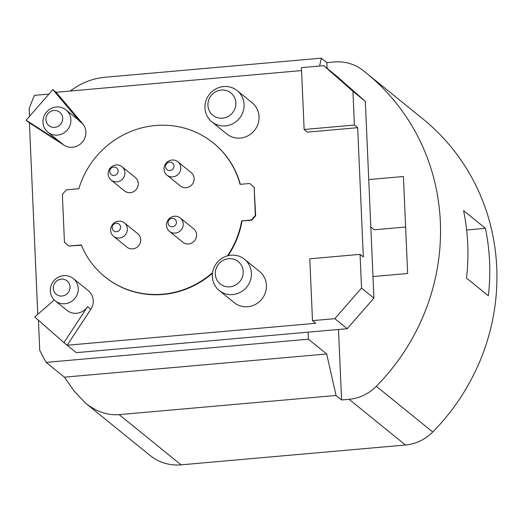 <?xml version="1.0" encoding="UTF-8"?>
<svg xmlns="http://www.w3.org/2000/svg" width="523" height="523" viewBox="0 0 523 523"><rect width="100%" height="100%" fill="white"/><g stroke="black" fill="none" stroke-linecap="round" stroke-linejoin="round"><path stroke-width="0.78" d="M405.613 227.015L374.291 229.787L370.814 226.969M46.142 362.374L64.401 377.168L74.037 390.962L85.582 403.181L150.193 455.553A45.932 43.925 -51 0 0 181.076 464.842L405.482 445.008A43.063 41.18 -51 0 0 432.737 432.018A215.313 205.905 -51 0 0 422.852 118.891L366.446 73.174A215.313 205.905 129 0 1 376.331 386.301A43.063 41.18 129 0 1 349.083 399.291L341.578 399.958L336.034 395.466L326.679 353.986L308.42 339.185L46.142 362.374A289.494 276.844 129 0 1 39.735 350.299L38.421 320.207M365.329 101.364L352.94 91.322L323.783 65.682L336.171 75.724L365.329 101.364L373.919 298.123L347.213 328.706L308.112 332.157L308.42 339.185M308.112 332.157L76.286 352.652L63.898 342.611L34.74 316.971L54.255 299.954M29.523 116.348L29.177 108.438A289.494 276.844 129 0 1 34.485 95.336L48.992 94.055M319.586 66.048L321.312 58.158L104.404 77.326C92.055 78.581 80.692 83.144 70.317 91.015M366.446 73.174A215.313 205.905 129 0 0 362.524 70.075A43.063 41.18 129 0 0 334.354 61.982L326.849 62.649L321.312 58.158M85.582 403.181C96.291 411.647 107.477 415.465 119.133 414.634L336.034 395.466M326.849 62.649L327.104 68.369M368.741 179.572L403.41 176.513L407.646 273.483L372.977 276.549M338.499 329.47L341.578 399.958M466.509 278.086L488.358 295.789A215.313 205.905 129 0 0 485.409 228.329L463.568 210.625A215.313 205.905 -51 0 1 466.509 278.086M466.647 229.989L485.409 228.329M64.401 377.168L326.679 353.986M352.94 91.322L354.411 125.049L357.673 127.69L363.322 256.996L360.059 254.355L309.786 258.793L312.486 320.638L315.742 323.279L67.16 345.252L90.825 309.302A14.356 13.729 -51 0 0 88.322 290.703L73.325 278.55A14.356 13.729 129 0 1 78.254 288.461L78.254 288.461A14.356 13.729 129 0 1 70.442 302.085A14.356 13.729 129 0 1 55.248 300.849A14.356 13.729 129 0 1 55.418 279.197A14.356 13.729 129 0 1 73.325 278.55M373.919 298.123L361.53 288.081L360.059 254.355M347.213 328.706L334.825 318.664L312.486 320.638M361.53 288.081L334.825 318.664M55.248 300.849L66.983 310.361A14.356 13.729 -51 0 0 87.563 306.655L63.898 342.611M70.056 286.846A8.61 8.237 129 0 1 57.805 295.26A8.61 8.237 129 0 1 57.17 280.655A8.61 8.237 129 0 1 70.056 286.846M323.783 65.682L301.438 67.657L304.138 129.495L307.4 132.136L357.673 127.69M37.774 314.33L29.412 122.846L64.035 145.185A14.356 13.729 -51 0 0 82.229 142.263A14.356 13.729 -51 0 0 82.726 123.781L56.111 92.27L301.562 70.572M219.215 290.494L234.212 302.654A20.096 19.22 -51 0 0 247.725 306.72A20.096 19.22 -51 0 0 266.423 285.31A20.096 19.22 -51 0 0 259.519 271.43L244.522 259.271A20.096 19.22 129 0 1 251.426 273.156A20.096 19.22 129 0 1 240.488 292.226A20.096 19.22 129 0 1 219.215 290.494A20.096 19.22 129 0 1 216.94 262.781A20.096 19.22 129 0 1 244.522 259.271M211.854 121.839L226.851 133.999A20.096 19.22 -51 0 0 254.433 130.489A20.096 19.22 -51 0 0 252.158 102.776L237.161 90.616A20.096 19.22 129 0 1 239.436 118.329A20.096 19.22 129 0 1 211.854 121.839A20.096 19.22 129 0 1 204.957 107.96A20.096 19.22 129 0 1 223.648 86.557A20.096 19.22 129 0 1 237.161 90.616M240.319 184.331A86.125 82.359 -51 0 0 213.626 143.217L213.299 142.949A86.125 82.359 -51 0 0 78.842 188.731L66.369 189.829L62.361 194.419L64.447 242.208L68.82 246.052L81.294 244.947A86.125 82.359 129 0 0 104.835 276.759A86.125 82.359 129 0 0 212.541 272.653M254.446 187.607L249.746 183.501L254.119 187.345L255.342 215.456L251.341 220.039L251.668 220.307L255.669 215.718L254.119 187.345M251.668 220.307L241.665 220.896A86.125 82.359 129 0 1 227.413 255.865M104.835 276.759L105.162 277.027A86.125 82.359 -51 0 0 212.456 273.281M228.028 255.708A86.125 82.359 -51 0 0 241.992 221.157M81.411 245.228L68.82 246.052M56.111 92.27L52.856 89.629L79.463 121.133A14.356 13.729 -51 0 0 77.698 119.407L65.963 109.895A14.356 13.729 129 0 1 67.728 111.621A14.356 13.729 129 0 1 70.886 119.806L70.886 119.806A14.356 13.729 129 0 1 63.074 133.43A14.356 13.729 129 0 1 47.887 132.195A14.356 13.729 129 0 1 46.259 112.399A14.356 13.729 129 0 1 65.963 109.895M29.412 122.846L26.15 120.205L52.856 89.629M47.887 132.195L59.622 141.707A14.356 13.729 -51 0 0 60.773 142.544L26.15 120.205M62.695 118.191A8.61 8.237 129 0 1 50.443 126.605A8.61 8.237 129 0 1 49.809 111.994A8.61 8.237 129 0 1 62.695 118.191M304.138 129.495L354.411 125.049M243.228 271.535A14.356 13.729 129 0 1 222.811 285.558A14.356 13.729 129 0 1 221.752 261.219A14.356 13.729 129 0 1 243.228 271.535M221.288 90.061A14.356 13.729 129 0 1 235.866 102.881A14.356 13.729 129 0 1 222.51 118.172A14.356 13.729 129 0 1 207.932 105.352A14.356 13.729 129 0 1 221.288 90.061M168.06 222.916A4.308 4.119 129 0 1 172.067 218.333A4.308 4.119 129 0 1 176.441 222.177A4.308 4.119 129 0 1 172.433 226.766A4.308 4.119 129 0 1 168.06 222.916M118.126 170.897A4.308 4.119 129 0 1 114.119 175.486A4.308 4.119 129 0 1 109.745 171.636A4.308 4.119 129 0 1 113.753 167.053A4.308 4.119 129 0 1 118.126 170.897M169.982 170.544A4.308 4.119 129 0 1 165.608 166.7A4.308 4.119 129 0 1 169.615 162.11A4.308 4.119 129 0 1 173.989 165.961A4.308 4.119 129 0 1 169.982 170.544M116.204 223.269A4.308 4.119 129 0 1 120.578 227.113A4.308 4.119 129 0 1 116.577 231.702A4.308 4.119 129 0 1 112.203 227.858A4.308 4.119 129 0 1 116.204 223.269M183.24 223.922A8.61 8.237 129 0 1 178.552 232.094A8.61 8.237 129 0 1 169.439 231.349A8.61 8.237 129 0 1 168.458 219.477A8.61 8.237 129 0 1 180.285 217.973A8.61 8.237 129 0 1 183.24 223.922M108.163 174.12A8.61 8.237 129 0 1 112.85 165.948A8.61 8.237 129 0 1 121.964 166.693A8.61 8.237 129 0 1 122.944 178.565A8.61 8.237 129 0 1 111.118 180.069A8.61 8.237 129 0 1 108.163 174.12M172.034 160.012A8.61 8.237 129 0 1 177.827 161.751A8.61 8.237 129 0 1 178.801 173.629A8.61 8.237 129 0 1 166.981 175.133A8.61 8.237 129 0 1 164.47 166.059A8.61 8.237 129 0 1 172.034 160.012M119.368 238.03A8.61 8.237 129 0 1 113.576 236.291A8.61 8.237 129 0 1 112.602 224.413A8.61 8.237 129 0 1 124.422 222.909A8.61 8.237 129 0 1 126.932 231.99A8.61 8.237 129 0 1 119.368 238.03M169.439 231.349L182.802 242.188A8.61 8.237 -51 0 0 188.594 243.927A8.61 8.237 -51 0 0 196.602 234.755A8.61 8.237 -51 0 0 193.647 228.806L180.285 217.973M111.118 180.069L124.487 190.908A8.61 8.237 -51 0 0 130.279 192.647A8.61 8.237 -51 0 0 137.843 186.6A8.61 8.237 -51 0 0 135.333 177.526L121.964 166.693M166.981 175.133L180.35 185.966A8.61 8.237 -51 0 0 186.142 187.711A8.61 8.237 -51 0 0 193.706 181.664A8.61 8.237 -51 0 0 191.196 172.59L177.827 161.751M113.576 236.291L126.939 247.124A8.61 8.237 -51 0 0 132.731 248.87A8.61 8.237 -51 0 0 140.301 242.822A8.61 8.237 -51 0 0 137.791 233.742L124.422 222.909M249.746 183.501L240.07 184.351A86.125 82.359 -51 0 0 213.299 142.949M241.665 220.896L251.341 220.039M255.669 215.718L255.342 215.456M119.133 414.634L181.076 464.842M405.482 445.008L349.083 399.291M376.331 386.301L432.737 432.018M90.825 309.302L87.563 306.655M79.463 121.14L82.726 123.781M64.035 145.185L60.773 142.544"/></g></svg>
